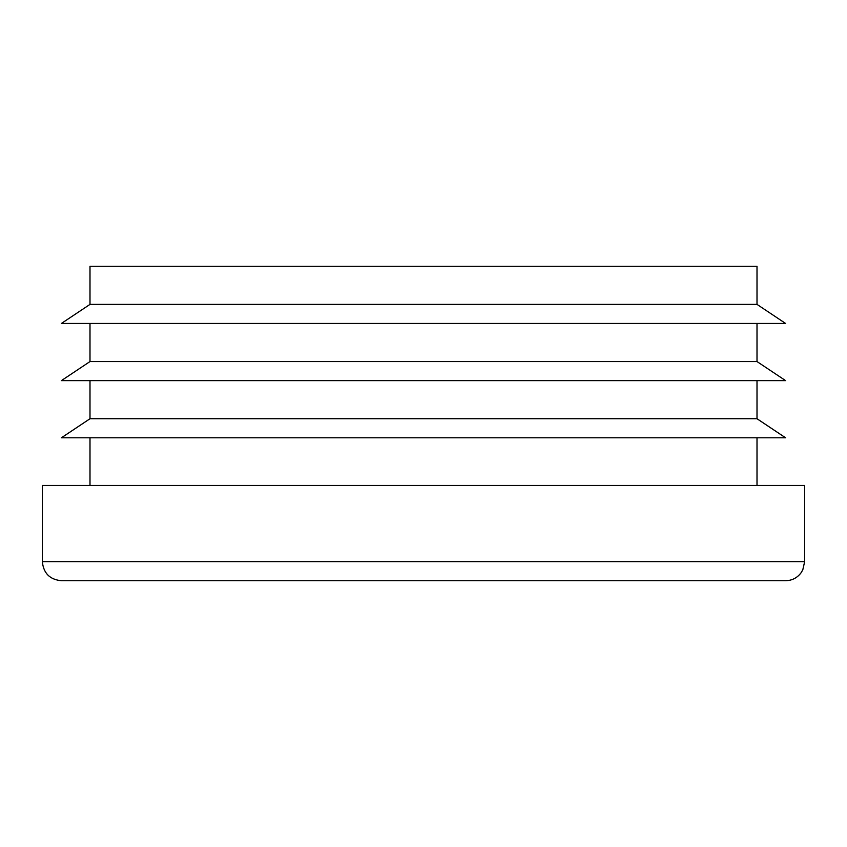 <?xml version="1.0" encoding="UTF-8"?>
<svg xmlns="http://www.w3.org/2000/svg" width="847" height="847" viewBox="0 0 847 847"><rect width="100%" height="100%" fill="white"/><g stroke="black" fill="none" stroke-linecap="round" stroke-linejoin="round"><path stroke-width="1.27" d="M89.994 323.448L89.994 361.563L757.006 361.563L757.006 323.448M804.65 561.667L802.776 569.915L800.923 572.985C797.038 577.993 791.924 580.576 785.593 580.724L61.408 580.724C49.835 579.592 43.483 573.239 42.35 561.667L804.65 561.667L804.65 485.437L42.35 485.437L42.35 561.667M757.006 304.391L89.994 304.391L61.408 323.448L785.593 323.448L757.006 304.391L757.006 266.276L89.994 266.276L89.994 304.391M757.006 485.437L757.006 437.793M89.994 380.621L89.994 418.736L757.006 418.736L757.006 380.621M757.006 418.736L785.593 437.793L61.408 437.793L89.994 418.736M757.006 361.563L785.593 380.621L61.408 380.621L89.994 361.563M89.994 485.437L89.994 437.793"/></g></svg>

